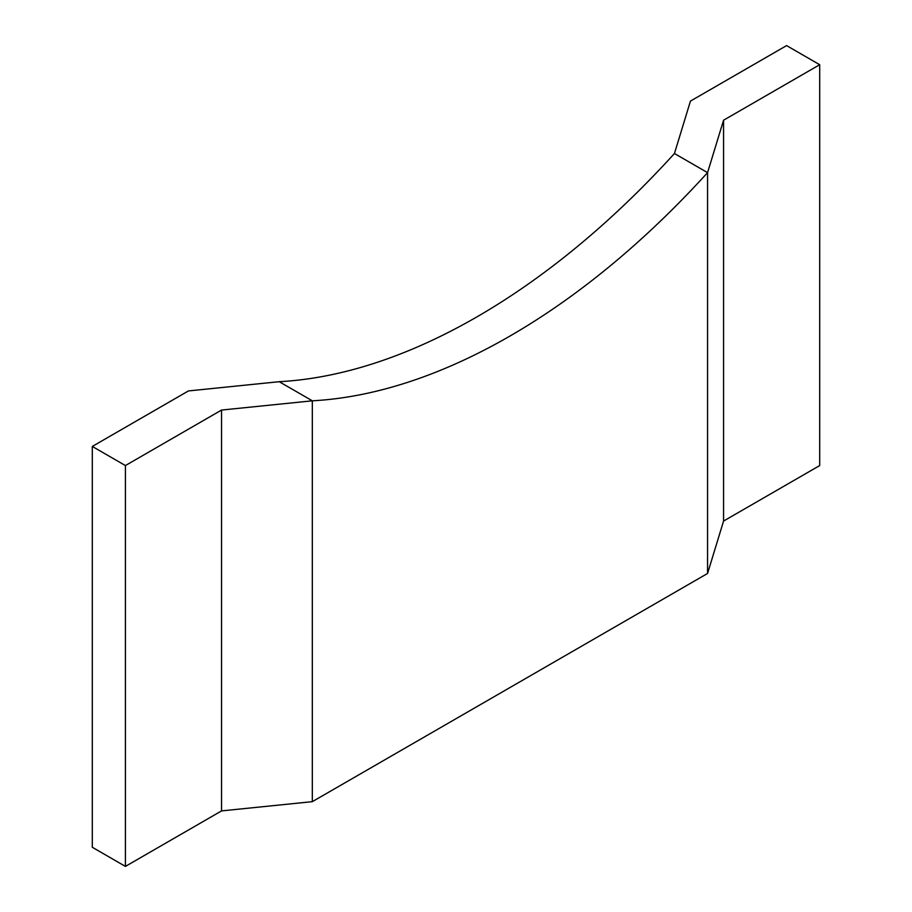 <?xml version="1.0" encoding="UTF-8"?>
<svg xmlns="http://www.w3.org/2000/svg" width="912" height="912" viewBox="0 0 912 912"><rect width="100%" height="100%" fill="white"/><g stroke="black" fill="none" stroke-linecap="round" stroke-linejoin="round"><path stroke-width="1.37" d="M221.548 410.058L221.548 810.905L125.411 866.4L92.306 847.282L92.306 446.435L125.411 465.553L221.548 410.058L312.326 400.813L279.209 381.695L188.431 390.94L92.306 446.435M125.411 866.4L125.411 465.553M819.694 64.718L819.694 465.565L723.569 521.06L707.564 573.466L707.564 172.63L707.564 573.466L312.326 801.659L312.326 400.813L279.209 381.695A676.544 390.61 120 0 0 674.447 153.512L707.564 172.63L723.569 120.213L819.694 64.718L786.589 45.6L690.452 101.095L674.447 153.512L707.564 172.63A676.544 390.61 -60 0 1 312.326 400.813L312.326 801.659L221.548 810.905M723.569 521.06L723.569 120.213"/></g></svg>
